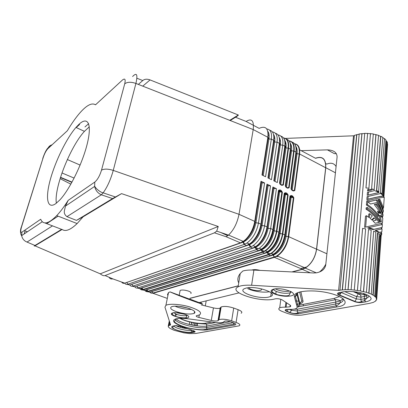<?xml version="1.0" encoding="UTF-8"?>
<svg xmlns="http://www.w3.org/2000/svg" width="408" height="408" viewBox="0 0 408 408"><rect width="100%" height="100%" fill="white"/><g stroke="black" fill="none" stroke-linecap="round" stroke-linejoin="round"><path stroke-width="0.61" d="M230.214 120.523L235.503 117.249C237.614 115.933 238.553 115.189 238.323 115L150.052 79.922C147.007 78.81 144.58 79.019 142.774 80.549L138.348 84.4M94.88 104.397L95.518 104.81L122.477 79.993C124.97 78.035 125.72 79.305 124.721 83.803C127.337 81.896 131.07 81.778 135.91 83.446C137.899 74.48 136.797 72.175 132.605 76.52M83.074 216.832L121.548 193.627L218.239 226.481L216.694 231.127L214.475 232.825L105.07 275.558C103.8 276.017 102.194 275.441 100.261 273.829L34.971 245.84L62.149 229.449C65.53 231.871 70.523 229.908 77.127 223.569L83.074 216.832L76.48 220.386L66.968 216.658C64.617 214.858 63.806 212.701 64.53 210.186L65.469 206.096L94.641 186.415C95.523 190.337 97.752 193.127 101.322 194.794M124.721 83.803L101.505 170.167C99.776 175.777 97.538 179.749 94.789 182.08L94.641 186.415M27.01 242.061C24.113 240.878 22.338 238.767 21.68 235.727L21.894 232.188L40.708 219.254C43.202 225.124 48.542 223.91 56.732 215.618C60.328 211.798 64.148 206.713 68.187 200.364L65.469 206.096M76.48 220.386L112.562 198.574L121.548 193.627M66.968 216.658L101.337 194.8L103.148 192.831C107.284 187.114 110.65 179.637 113.256 170.401L135.91 83.446L253.21 129.566C254.123 120.702 251.751 117.994 246.106 121.446L235.503 117.249M214.475 232.825L226.083 236.727L228.536 235.069C233.708 230.112 237.201 223.191 239.011 214.312L113.256 170.401C108.054 168.779 104.142 168.703 101.505 170.167M229.735 120.334L238.323 115M142.774 86.144L150.052 79.922M52.081 144.794C49.97 145.335 48.562 146.63 47.858 148.685L67.346 130.749C71.436 123.859 75.454 118.101 79.397 113.47C86.409 105.32 91.785 102.433 95.518 104.81M100.261 273.829L218.239 226.481M34.971 245.84C33.925 246.233 33.925 246.111 34.971 245.473L61.628 229.362L45.145 223.033M27.351 231.805L25.036 230.785L24.21 233.922M109.033 277.256C109.89 278.746 111.154 279.291 112.827 278.883L105.07 275.558M21.894 232.188C20.482 232.81 20.364 231.04 21.553 226.868L43.212 157.503C44.574 153.495 46.124 150.557 47.858 148.685M62.149 229.449L61.628 229.362M79.086 124.205L75.959 127.439C66.499 138.373 55.447 160.956 50.373 179.393C45.232 197.865 47.068 209.727 55.733 203.669L59.843 199.946C69.697 189.516 82.712 162.899 87.358 143.351C92.111 123.701 87.786 116.127 79.086 124.205M89.291 126.842L84.441 131.345C70.176 146.742 53.851 188.175 56.355 203.204M46.624 223.706L58.114 216.158M88.628 123.706L84.971 126.934M326.91 253.786L316.628 249.155L325.778 167.698C326.002 158.962 322.616 155.795 315.619 158.192L315.486 158.253M70.87 184.156L60.093 178.658M300.66 268.551L306.826 266.944M67.34 159.538L80.131 165.082M266.761 128.953C270.56 129.377 272.085 132.763 271.335 139.113L265.557 176.756L261.982 174.996L267.872 137.287L253.21 129.566L239.011 214.312L254.74 221.386L261.008 181.234L264.603 182.983L258.453 223.059C256.724 231.815 252.909 238.461 247.008 242.995L244.178 244.448L127.791 284.249C126.46 284.682 125.424 284.315 124.7 283.147M299.232 149.629L315.603 158.314C322.544 155.938 325.9 159.079 325.676 167.739L316.526 249.186C315.155 257.632 311.401 263.9 305.26 267.98L302.267 269.234L291.878 271.922M278.042 134.926C281.851 135.466 283.417 138.863 282.739 145.121L284.804 146.207L279.531 183.059L280.689 184.778L281.923 185.385L283.382 184.957L288.543 148.175L290.404 149.155L285.299 185.905L286.452 187.609L287.676 188.21L289.114 187.782L294.102 151.108L295.948 152.077L291.011 188.715L292.154 190.414L293.367 191.01L292.148 190.204M279.541 139.837L279.541 144.58L280.342 144.998L282.739 145.121L277.323 182.544L273.819 180.821L279.342 143.33C280.026 137.496 278.7 134.13 275.364 133.232M272.427 131.952C276.231 132.437 277.777 135.828 277.063 142.132L271.468 179.668L267.929 177.924L273.635 140.321C274.349 134.451 273.044 131.09 269.729 130.234M127.128 284.407L129.836 284.983L246.636 245.499L249.477 244.05L251.884 242.097C256.617 237.288 259.626 231.311 260.916 224.165L266.985 184.141L270.545 185.875L264.588 225.818C262.9 234.544 259.09 241.148 253.164 245.631L250.313 247.064L132.891 286.074C131.56 286.493 130.519 286.135 129.775 284.998M132.192 286.232L134.921 286.804L252.746 248.105L255.607 246.682L258.07 244.698C262.793 239.935 265.776 234.003 267.026 226.914L272.901 187.022L276.425 188.736L270.662 228.551C269.015 237.242 265.21 243.811 259.253 248.248L256.387 249.655L137.955 287.89C136.624 288.298 135.578 287.946 134.819 286.834M142.183 289.915L144.809 290.348L264.95 253.133L270.371 249.752C275.023 245.111 277.925 239.338 279.082 232.433L284.294 193.137L285.748 192.698L285.279 193.397L286.508 193.994L286.977 193.295L285.748 192.698L284.294 193.137L278.863 232.244L276.874 231.346L282.367 192.199L281.204 190.485L279.965 189.878L279.49 190.587L280.735 191.189L281.204 190.485M316.526 249.186L288.706 236.671L293.837 197.773L292.694 196.08L291.475 195.483L291.006 196.182L292.225 196.773L292.694 196.08M291.011 188.715L296.142 152.296C296.585 148.736 296.137 146.018 294.785 144.136M291.332 189.72L291.215 188.924L292.154 190.414M289.063 140.867C293.041 141.387 294.719 144.799 294.102 151.108L293.673 150.996L288.675 187.67L287.63 187.91M289.114 187.782L287.676 188.21L286.442 187.399M285.299 185.905L286.452 187.609L285.299 185.905L290.603 149.379C291.067 145.778 290.624 143.04 289.272 141.168M269.086 134.997L268.071 135.548M283.555 137.955C287.528 138.414 289.19 141.821 288.543 148.175L288.109 148.068L282.938 184.85L283.382 184.957L281.923 185.385L280.684 184.564M283.382 184.957L281.882 185.084M279.531 183.059L280.689 184.778L279.531 183.059L285.008 146.431C285.493 142.79 285.059 140.036 283.703 138.174M261.008 181.234L261.278 182.407L262.125 182.82L264.603 182.983M266.985 184.141L267.235 185.298L268.071 185.706L270.545 185.875M272.901 187.022L273.13 188.165L276.425 188.736M121.64 282.04C122.354 283.213 123.379 283.58 124.715 283.142L240.465 242.862L243.285 241.398L245.631 239.465C250.374 234.615 253.409 228.592 254.74 221.386L255.036 222.452L261.278 182.407M142.045 287.905L261.569 249.9C268 246.748 272.192 240.46 274.156 231.04L279.74 191.117L280.735 191.189L281.923 192.086L276.415 231.234C275.308 240.067 268.642 249.951 262.614 251.884L142.887 289.517C141.617 289.899 140.602 289.593 139.837 288.599M282.367 192.199L279.159 191.796L278.888 191.536L279.648 191.051M147.043 289.721L267.485 252.47C273.972 249.385 278.18 243.132 280.112 233.713L285.513 193.928L286.809 194.096L285.365 193.351M285.513 193.928L285.019 193.219L284.504 193.346L284.672 194.341L285.126 193.866L286.809 194.096L287.686 194.891L282.367 233.911C281.296 242.74 274.599 252.583 268.52 254.444L147.869 291.307C146.605 291.674 145.579 291.373 144.804 290.404M152.006 291.521L273.34 255.01C278.929 253.358 285.054 244.412 286.008 236.365L291.23 196.702L292.225 196.773L293.398 197.666L288.257 236.564C287.227 245.386 280.495 255.189 274.365 256.974L152.816 293.077L151.093 293.128L149.731 292.189M316.628 249.155C315.251 257.678 311.462 263.991 305.271 268.107L302.252 269.372L292.306 271.942M238.252 285.911L189.888 298.406M238.272 285.789L189.909 298.294M293.837 197.773L290.654 197.37L290.399 197.115L291.149 196.636M260.1 270.382C256.734 269.52 253.97 269.397 251.802 270.02M190.816 293.53C191.663 292.868 190.913 292.067 188.578 291.128C184.87 289.955 182.055 289.721 180.142 290.425L179.959 291.368M270.677 255.719L149.777 292.128L270.871 255.663L276.374 252.277C281.01 247.676 283.886 241.949 285.008 235.1L290.246 196.136L290.746 196.003L291.23 196.702M277.001 256.709L278.174 256.362M243.076 242.179L243.668 242.434M249.217 244.81L249.742 245.035M255.296 247.411L258.427 248.752M261.314 249.992L264.149 251.201M267.271 252.542L270.111 253.756M227.74 235.707L220.871 232.535M319.367 272.07C321.912 270.101 324.059 267.47 325.819 264.17M336.09 166.515C334.07 163.215 330.959 162.41 326.762 164.108L325.742 163.567M199.313 302.547L238.981 292.898M268.097 133.426L268.112 138.567L267.872 137.287C268.591 128.596 265.792 125.572 259.478 128.209L259.172 128.377L246.106 121.446M291.46 141.902C295.055 142.749 296.55 146.146 295.948 152.077L296.269 153.377L297.05 153.785L299.186 153.898L294.352 190.47L293.321 190.709M292.414 190.337L294.785 190.577L293.367 191.01L294.785 190.577L299.61 154.01L299.186 153.898C299.768 147.941 298.223 144.575 294.545 143.789M137.124 288.053L139.801 288.553L258.963 250.578L264.313 247.202C268.974 242.525 271.901 236.701 273.1 229.74L278.491 190.317L279.965 189.878L278.491 190.317L272.875 229.546L270.662 228.551L268.138 228.337L273.962 188.567M261.298 249.308L265.302 246.559L261.569 249.9L262.614 251.884L265.481 250.915C271.463 246.529 275.262 240.006 276.874 231.346L273.304 230.658L278.888 191.536L278.705 190.526L279.23 190.403L279.74 191.117M274.232 253.898L277.312 251.634C281.535 247.442 284.157 242.23 285.177 235.987L290.399 197.115L290.042 195.932L291.475 195.483L290.042 195.932L284.789 234.911L282.82 234.024L288.13 194.999L286.977 193.295M248.324 287.732L250.803 289.333C255.02 290.725 258.478 290.986 261.186 290.119L261.737 288.89M178.663 306.296L186.889 307.81M189.74 299.181L170.065 291.893L168.514 292.541L167.54 294.489L167.872 295.678M301.17 150.654L327.41 149.869C333.683 150.108 336.916 152.439 337.105 156.866L325.732 264.955C324.926 269.158 321.795 271.784 316.343 272.84L313.548 272.972L253.904 270.086L251.603 285.269L338.599 290.369L353.512 135.92L338.599 290.369M378.828 191.612L376.727 190.567L380.822 136.282L382.837 137.384L378.593 191.689L376.523 190.658L380.623 136.394L378.517 135.507M375.88 134.676L378.532 135.329L374.172 189.751L371.586 188.981L375.88 134.676L373.295 134.099M370.959 162.971L372.407 145.059M370.439 133.681L373.31 133.941L368.909 188.241L365.935 187.925L370.439 133.681L367.603 133.482L354.277 290.088L351.094 289.731L364.726 133.334L367.603 133.482M376.462 298.12L376.395 299.069L376.161 298.105L376.482 298.12L375.804 297.111L380.169 235.518L379.868 235.533L375.488 297.106L373.162 295.076L377.66 233.197L377.39 233.249L372.887 295.106L371.244 294.102L366.42 292.327L360.504 291.001L365.624 228.811L362.569 228.449L357.418 290.481L354.277 290.088M363.365 256.739L361.672 277.675M363.467 291.644L368.511 229.444L363.605 291.567M368.766 293.235L373.667 231.117L368.985 293.179M380.791 236.666L380.904 235.069M381.021 233.432L381.118 232.065M381.332 228.995L381.424 227.664M381.643 224.589L381.735 223.288M382.163 217.214L382.214 216.459M382.485 212.66L382.505 212.303M382.775 208.503L382.801 208.167M383.561 197.329L383.617 196.544M383.428 195.993L383.637 196.544L383.163 196.085M385.856 140.276L386.565 141.341L382.74 195.141M384.535 138.603L385.881 139.924L382.005 193.979L380.338 192.816L384.535 138.603L380.338 192.816M384.28 138.679L382.821 137.608M370.979 190.169L367.547 191.02L367.669 189.501L368.735 189.113L371.963 189.812L370.979 190.169M380.531 235.171L379.68 233.789L381.745 233.279L381.633 234.865L380.531 235.171M379.496 232.366L381.842 231.861L378.527 232.642L375.085 230.489L376.018 230.214L379.496 232.366L378.527 232.642M376.9 199.818L368.047 201.904L370.53 204.02L376.691 202.587C380.098 206.637 382.209 210.722 383.03 214.848L382.934 216.235C382.112 212.114 379.996 208.029 376.589 203.975L374.274 204.495L380.639 213.068L377.543 211.094L378.92 216.026L377.986 216.316C375.115 211.818 371.255 208.044 366.404 204.994L366.731 200.976L367.802 200.603C376.548 198.405 382.036 197.309 384.26 197.314L383.515 207.937L379.853 199.221L377.951 199.594C380.807 203.291 382.597 206.994 383.321 210.691L383.224 212.073C382.408 207.947 380.297 203.862 376.9 199.818L368.041 202.001M382.097 206.611L378.93 199.537L378.038 199.706M381.822 210.814C380.894 207.188 378.945 203.623 375.977 200.129M382.934 216.235L381.847 216.571C381.174 212.461 379.114 208.366 375.661 204.286L374.355 204.576M380.639 213.068L379.685 213.369L377.834 212.068M378.027 192.8L367.195 195.289L367.435 192.392L374.529 190.567L379.022 192.464L378.007 192.734M383.464 195.983L382.469 196.325C379.715 196.549 374.508 197.64 366.848 199.589L367.083 196.671L380.746 193.504L383.464 195.983C380.613 196.248 375.426 197.324 367.914 199.216L366.848 199.589M367.251 207.432C373.284 211.456 377.691 216.322 380.47 222.034L381.398 221.85L380.246 215.317L382.796 218.265L382.459 223.069L364.574 227.348L365.497 216.087L366.578 215.74L369.444 217.796L369.765 213.7L372.325 215.878L370.209 218.407L372.351 220.3L374.284 217.816L376.314 220.162L373.014 220.947L375.146 223.232L379.736 222.187C376.87 216.959 372.672 212.512 367.134 208.835L367.251 207.432L366.175 207.789L366.063 209.192C371.668 212.757 375.895 217.158 378.741 222.401M369.765 213.7L368.761 214.022L368.516 217.092M371.938 219.912L373.345 218.112L374.284 217.816M376.314 220.162L373.065 220.993M380.348 221.779L379.292 215.618L380.246 215.317M368.664 227.659L382.357 224.476L382.148 227.45L381.057 227.771L373.009 229.587L367.654 227.96L368.664 227.659L373.947 229.311L373.009 229.587M285.11 138.419L353.313 135.808M354.348 135.558L353.512 135.92M359.183 134.13L354.368 135.354L339.956 290.256L338.829 290.46M364.711 133.487L359.198 133.962L345.153 289.762L339.747 290.154M386.565 141.341L386.85 141.306L387.427 142.734L383.637 196.544M387.325 144.162L387.564 144.702M327.41 149.869L334.336 153.637L336.381 153.694M238.731 282.902C237.181 279.883 237.68 276.757 240.236 273.523L242.882 270.978C245.723 270.183 249.395 269.882 253.904 270.086M340.797 293.53L340.364 293.617M295.52 300.89L298.646 301.18M285.921 302.359L285.299 307.209C282.764 307.107 280.898 307.311 279.699 307.821C277.925 308.815 278.72 310.009 282.086 311.401L286.793 313.206C292.123 315.012 297.218 315.629 302.093 315.053L369.475 303.384L373.386 302.359L375.88 300.895L375.911 300.456M246.009 288.119C255.78 285.289 278.939 293.204 270.713 296.443L268.852 297.044C259.024 299.569 236.859 292.154 244.331 288.716L246.009 288.119M376.395 299.069L376.722 299.1L376.518 300.033L376.196 299.987L375.569 300.839L375.88 300.895M375.488 297.106L375.804 297.111M373.162 295.076L372.887 295.106M360.595 290.914L357.418 290.481M345.02 289.655L351.094 289.731M285.299 307.209L290.001 306.811C290.981 306.342 290.94 305.73 289.874 304.98L282.31 299.962C280.046 298.84 277.654 298.467 275.135 298.845C261.589 303.164 226.991 292.174 238.099 286.85C240.858 285.478 245.356 284.952 251.603 285.269M247.722 288.635C253.276 291.409 264.058 292.944 269.428 291.689M294.219 309.142L297.478 309.193L335.871 302.063L335.407 299.758L334.075 298.421L339.43 296.56M343.128 298.763L340.349 300.885L335.871 302.063L335.682 304.001L336.049 305.842L337.125 306.918L298.641 313.721C295.836 314.058 292.893 313.706 289.808 312.655L286.768 311.488C284.065 310.1 284.713 309.386 288.706 309.346C294.341 309.575 297.157 308.815 297.146 307.066L294.403 296.662C292.439 291.149 312.064 288.884 329.353 293.143C346.79 297.294 350.365 305.102 337.125 306.918M356.674 134.569L342.256 289.838M342.429 289.94L356.827 134.701M347.988 289.619L361.901 133.549M348.08 289.726L361.983 133.696M354.277 289.986L367.608 133.329M362.615 228.332L357.464 290.384M368.511 229.444L371.209 230.219L366.42 292.327M373.667 231.117L375.829 232.116L371.244 294.102M374.687 296.086L379.114 234.34L377.66 233.197M376.482 298.12L380.807 236.706L380.169 235.518M376.722 299.1L381.225 234.977M381.337 233.361L381.434 231.974M381.648 228.934L381.745 227.572M381.954 224.538L382.051 223.191M382.444 217.622L382.531 216.362M382.73 213.522L382.821 212.201M383.02 209.365L383.112 208.065M383.867 197.309L387.6 144.167M368.909 188.241L365.935 187.925M370.49 133.533L365.981 187.792M371.586 188.981L376.008 134.543M374.34 189.644L371.719 188.863M383.352 195.835L383.025 195.248L386.85 141.306M382.005 193.979L380.598 192.755M371.963 189.812L367.547 191.02M368.613 190.638L368.735 189.113M380.695 233.504L381.633 234.865M381.842 231.861L382.051 228.868L376.018 230.214M376.589 203.975L375.661 204.286M378.92 216.026C376.054 211.563 372.239 207.769 367.475 204.632L366.404 204.994M367.475 204.632L367.802 200.603M383.224 212.073L382.383 212.344M383.515 207.937L382.684 208.208M379.853 199.221L378.93 199.537M379.022 192.464L367.195 195.289M368.266 194.912L368.5 192.01M367.914 199.216L368.154 196.294M382.459 223.069L364.574 227.348M365.66 227.021L366.578 215.74M367.134 208.835L366.063 209.192M382.148 227.45L373.947 229.311M183.626 332.76L174.048 330.271L170.059 328.409L168.596 327.211L168.249 326.155L168.509 325.712L170.595 324.962L164.944 307.158L165.898 305.337C168.978 303.486 179.969 304.118 189.123 306.745C198.951 309.907 202.429 312.61 199.558 314.854L196.386 315.751C195.825 316.251 196.646 316.807 198.854 317.414L211.273 320.428C214.353 321.106 216.592 321.203 217.994 320.719L219.004 319.632L221.146 306.949L220.575 307.53L218.433 320.178M201.363 304.939L213.45 307.902C216.505 308.581 218.729 308.652 220.131 308.116L220.575 307.53M219.004 319.632C222.039 318.781 226.251 319.184 231.652 320.836L236.084 322.427C239.674 323.819 240.7 324.957 239.159 325.829L195.753 333.474L189.572 333.591L183.615 332.811M184.462 328.267L184.574 327.67M182.447 327.869L182.616 327.002M180.474 327.374L180.673 326.344M178.571 326.788L178.755 325.834M175.277 316.384L175.741 314.038M170.065 291.893C178.709 295.871 208.947 307.02 201.618 303.542L189.761 299.069M241.123 313.237C242.663 312.283 241.653 311.095 238.099 309.667L233.708 308.045C228.363 306.367 224.176 306 221.146 306.949M218.836 317.806L219.331 317.705M189.409 308.606C194.422 310.544 196.019 312.13 194.198 313.37C190.082 314.624 184.136 314.058 176.348 311.671C171.319 309.789 169.641 308.198 171.309 306.898C173.599 305.419 183.141 306.301 189.409 308.606M175.001 306.173L177.251 307.081C182.187 308.734 186.925 309.514 191.469 309.432M225.706 320.994L223.977 321.555C224.941 320.739 227.215 320.836 230.811 321.851L233.656 322.866C236.12 323.86 236.492 324.574 234.779 325.013L207.647 329.812L206.744 328.996L206.514 327.563C197.115 329.292 173.369 322.713 175.624 318.918M211.803 321.994L205.372 323.233L206.489 324.248L206.779 326.043L206.514 327.563L233.116 322.713M175.139 316.338L175.603 313.976M168.371 326.181L168.28 326.66M169.254 321.137L168.249 326.155M168.509 325.712L169.356 321.478M168.718 325.757L169.488 321.912M169.06 325.329L169.646 322.412M169.891 325.023L170.111 323.926M170.238 324.329L170.085 325.084M176.69 314.665L176.695 314.405M201.083 303.287L201.302 302.063M206.193 300.875L205.29 305.903M197.135 325.89L197.625 323.192M197.441 323.172L196.952 325.87M195.774 325.712L196.263 323.029M193.27 332.357L193.453 331.378M193.494 331.143L193.571 330.73M194.524 325.528L195.019 322.85M194.876 322.83L194.381 325.502M191.449 332.596L191.582 331.877M192.811 325.227L193.305 322.56M191.684 322.238L191.184 324.906M191.587 322.218L191.087 324.885M189.756 321.8L189.251 324.472M192.03 330.205L191.612 330.281L191.837 331.663L192.729 332.454L194.489 332.143C195.58 331.847 195.213 331.357 193.382 330.664L180.632 326.329L180.433 327.364M21.145 227.705L43.212 157.503M21.68 235.707C21.068 235.253 19.553 231.622 21.333 227.062L21.553 226.868M42.743 158.523L42.978 157.763M142.774 80.549L136.894 78.224M94.789 182.08L68.187 200.364M101.337 194.8L112.562 198.574M79.621 124.455L76.194 127.551M34.971 245.473L27.02 242.066L52.479 225.874M335.427 172.783L325.778 167.698M71.864 182.376L60.425 177.592M74.139 178.092L61.965 172.951M288.731 145.503L288.303 145.722M286.09 146.834L285.136 147.308M325.676 167.739L299.61 154.01C300.201 147.747 298.503 144.33 294.52 143.759M274.181 181.004L279.541 144.58L279.342 143.33L277.063 142.132L274.66 142.015L269.153 178.526M273.85 136.644L273.855 141.591L273.635 140.321L271.335 139.113L268.928 139.001L263.242 175.619M249.987 243.693L253.047 241.378C257.315 237.043 260.034 231.657 261.191 225.216L260.916 224.165L258.453 223.059L255.913 222.845L262.125 182.82M256.311 246.187L259.207 243.984C263.466 239.685 266.159 234.34 267.281 227.95L267.026 226.914L264.588 225.818L262.053 225.604L268.071 185.706M295.887 146.457C297.055 148.18 297.442 150.623 297.05 153.785L292.174 190.22M279.521 144.447L280.464 143.968L279.521 144.447M288.675 187.67L286.732 187.542M285.993 138.99C289.563 139.806 291.037 143.198 290.404 149.155L290.746 150.476L291.531 150.884L286.493 187.425M286.86 139.454L286.365 139.332M280.434 140.857L279.536 141.321M279.551 140.862L280.367 140.439M279.404 143.713L280.52 143.137M290.369 143.468C291.557 145.187 291.944 147.66 291.531 150.884L293.673 150.996C294.285 144.993 292.755 141.627 289.083 140.898M284.988 141.28L285.274 141.239M287.691 141.525L288.181 141.765M290.511 145.008L290.746 150.476L285.692 186.997M285.641 186.935L285.508 186.114M283.57 137.975C287.237 138.654 288.752 142.02 288.109 148.068L285.962 147.956L280.755 184.6M279.21 137.476C280.418 139.179 280.791 141.688 280.342 144.998L275.007 181.407M273.528 134.405C274.757 136.094 275.135 138.633 274.66 142.015L273.855 141.591L268.321 178.118M267.791 131.305C269.05 132.977 269.428 135.543 268.928 139.001L268.112 138.567L262.4 175.205M268.041 138.195L269.091 137.629M280.867 136.129C284.141 137.119 285.457 140.48 284.804 146.207L285.172 147.543L279.939 184.186M279.893 184.125L279.74 183.274M284.922 141.913L285.172 147.543L285.962 147.956C286.401 144.667 286.008 142.168 284.794 140.454M273.85 138.108L274.747 137.634M274.803 138.067L273.824 138.582M273.748 140.964L274.834 140.393M279.398 138.394L279.73 138.338M268.02 132.564L268.469 132.462M273.737 135.487L274.125 135.415M282.938 184.85L280.995 184.717M288.308 142.183L287.936 142.305M285.008 143.692L285.931 143.223M131.947 284.269L249.558 244.683C255.872 241.393 260.039 235.034 262.053 225.604L261.191 225.216L267.235 185.298M136.277 286.36L255.597 247.309C261.967 244.081 266.149 237.757 268.138 228.337L267.281 227.95L273.13 188.165M254.954 247.09L256.387 249.655L258.596 250.604L261.472 249.196C267.439 244.78 271.238 238.226 272.875 229.546L273.304 230.658C272.223 236.997 269.55 242.296 265.302 246.559L261.472 249.196L259.253 248.248M137.027 286.11L137.955 287.89L140.112 288.522L258.784 250.634M248.834 244.463L250.313 247.064L252.746 248.105M131.126 284.544L132.019 284.381L132.891 286.074L134.921 286.804M126.822 282.413L243.025 242.194L244.178 244.448L246.636 245.499M125.944 282.713L126.913 282.545L127.791 284.249L129.836 284.983M124.715 283.142L112.827 278.883M240.465 242.862L226.083 236.727M242.648 241.811L243.025 242.194L243.454 242.036C249.711 238.67 253.863 232.274 255.913 222.845L255.036 222.452C253.842 228.944 251.104 234.376 246.825 238.751L243.454 242.036L244.647 244.27M141.071 288.216L141.938 289.68M264.761 253.195L145.115 290.317L143.142 289.751C141.76 290.159 140.678 289.772 139.898 288.589M267.459 251.787L271.335 249.109L267.48 251.772L264.588 253.159L262.594 252.307L260.998 249.686M141.25 288.16L142.106 288.007L143.142 289.751L262.594 252.307L265.481 250.915L267.48 251.772C273.472 247.401 277.267 240.893 278.863 232.244L279.271 233.335L284.672 194.341L288.13 194.999M137.445 288.017L139.939 288.573M285.019 193.219L285.126 193.866L285.427 193.856M147.222 291.445L146.314 289.945L147.094 289.802L148.124 291.536C146.742 291.929 145.651 291.552 144.855 290.389M141.382 288.119L142.27 289.655M142.514 289.889L144.937 290.369M266.985 252.256L268.541 254.847L148.124 291.536L149.777 292.128L147.135 291.695M305.26 267.98L277.353 256.01L274.365 256.974L273.34 255.01C276.44 252.827 273.972 254.551 277.312 251.634L273.426 254.322L271.447 253.475C277.455 249.135 281.245 242.648 282.82 234.024L279.271 233.335C278.22 239.624 275.573 244.882 271.335 249.109C267.995 252.093 270.366 250.405 267.485 252.47L268.52 254.444L271.447 253.475L268.541 254.847L270.514 255.689L273.426 254.322C279.439 249.997 283.228 243.525 284.789 234.911L285.177 235.987L286.008 236.365L288.706 236.671C287.171 245.269 283.387 251.716 277.353 256.01L274.431 257.356L272.911 254.806M151.363 291.715L152.041 291.582L153.066 293.306L150.073 292.551M147.472 291.674L149.899 292.148M146.008 290.042L146.885 291.46M166.775 298.223L153.066 293.306L274.431 257.356L302.267 269.234M296.769 148.323L296.208 148.022M294.194 146.956L293.75 146.717M294.352 190.47L294.785 190.577M272.289 254.725L273.396 254.311M310.315 272.814L302.252 269.372M292.342 142.372L291.837 142.244M288.405 142.55L288.022 142.683M285.008 146.436L286.141 145.865M285.115 147.166L286.1 146.666M286.003 143.631L284.993 144.146M248.304 244.453L249.385 244.01M242.153 241.822L243.224 241.368M243.607 241.169L245.631 239.465M254.393 247.064L255.479 246.626M296.045 148.079L296.269 153.377L291.383 189.781M288.288 144.799L288.706 144.626M293.209 144.452L293.704 144.707M303.343 304.348L303.164 305.883M273.62 289.145C269.826 290.374 270.295 292.051 275.038 294.178C280.551 296.101 285.768 296.698 290.685 295.953C300.737 294.127 282.627 286.788 273.62 289.145M354.425 301.553L339.084 295.147C336.886 294.086 336.88 293.26 339.068 292.669L342.445 291.985C348.809 290.664 360.361 291.904 366.634 294.632C372.846 297.83 372.575 300.232 365.818 301.844L362.38 302.45C359.667 302.792 357.02 302.491 354.425 301.553L354.894 301.39L356.419 298.921L341.078 292.465L339.543 294.979C338.441 294.51 338.181 293.99 338.767 293.418L339.589 292.786M273.692 289.124C273.768 289.976 274.814 290.812 276.828 291.638C281.194 293.168 285.314 293.632 289.195 293.026L290.394 292.638L291.343 291.745M275.359 288.859L277.088 289.711C281.449 291.246 285.564 291.705 289.44 291.088M299.661 305.056L334.075 298.421M343.22 296.876L343.016 296.427M340.553 294L338.518 292.806M300.844 291.684L302.991 300.966L301.772 301.084L299.87 303.317L299.768 304.184M296.427 304.343L299.329 303.914M299.9 303.771C302.185 303.124 303.215 302.19 302.991 300.966M291.608 309.397L291.496 310.32L297.259 311.013L297.478 309.193M296.983 293.775L297.024 294.693L295.433 296.555L294.403 296.662M336.044 305.842L297.59 312.727L297.259 311.013L335.682 304.001L340.165 302.838C342.761 301.747 343.684 300.339 342.929 298.615M297.146 307.066L298.131 306.969L299.65 305.179L297.024 294.693L297.151 293.617M288.706 309.346L289.078 309.371M290.088 306.133L290.7 306.158M297.753 305.5L298.421 305.245M299.65 305.179L299.87 303.317L297.412 293.377M288.425 309.335L286.768 311.488M289.063 309.381L291.496 310.32L289.808 312.655M287.064 309.346L286.192 310.039C285.676 310.401 285.988 310.84 287.125 311.36L290.165 312.528C292.618 313.543 295.015 313.732 297.35 313.109L297.59 312.727L298.641 313.721M362.187 293.138L359.295 293.694L360.56 294.948L361.024 297.106L364.451 296.468L363.982 294.296L363.355 293.464M366.92 295.78L366.741 298.11L364.273 298.789L364.451 296.468L366.92 295.78L363.982 294.296L360.56 294.948L358.331 293.831L356.607 296.616L356.419 298.921L360.84 299.411L361.024 297.106L356.607 296.616L344.821 291.633M362.38 302.45L361.248 301.328L360.84 299.411L364.273 298.789L364.686 300.711L366.741 298.11C368.291 297.478 368.975 296.682 368.786 295.724M343.883 291.745L342.445 291.985M339.084 295.147L339.543 294.979L354.894 301.39C357.025 302.272 359.055 302.415 360.968 301.818L361.248 301.328L364.686 300.711L365.818 301.844M359.295 293.694L358.331 293.831L353.134 291.613M354.358 291.73L358.856 293.648M339.068 292.669L340.558 292.368M276.15 291.348L275.731 294.438M286.651 302.843L286.09 307.244M211.273 320.428L213.45 307.902M198.854 317.414L199.298 314.976M220.519 307.719L218.382 320.351M192.729 332.454C185.385 333.999 165.582 327.379 173.543 325.956L176.261 325.543M180.219 326.196L175.246 325.615M175.425 316.435C165.628 313.211 175.251 310.896 184.788 314.344C194.57 317.684 184.564 319.76 175.425 316.435M207.647 329.812C200.119 330.97 183.534 327.813 176.623 323.926C169.315 320.02 175.603 317.098 188.782 318.903L215.924 322.544M223.977 321.555C223.416 322.769 220.672 323.09 215.75 322.519M174.823 325.701L173.543 325.956M193.382 330.664L192.943 330.516M194.489 332.143L193.361 330.669M191.653 330.077L191.612 330.281C187.236 331.245 174.767 328.246 173.986 326.028M187.496 328.664C182.835 328.17 178.979 327.17 175.924 325.66M191.694 328.777L190.714 328.44M173.308 312.661L172.487 313.487C171.365 313.93 172.421 314.884 175.649 316.343C180.55 318.113 186.645 318.148 186.252 317.327L186.925 315.404C184.615 316.108 181.223 315.782 176.746 314.42L173.594 312.63M230.811 321.851L230.245 321.662M178.816 317.388L179.239 317.322M234.779 325.013L233.825 324.146L233.534 322.881M233.656 322.866L233.065 322.657M176.22 318.77C178.689 322.774 198.701 327.517 206.779 326.043L230.285 321.677M205.372 323.233C199.41 324.304 185.446 321.55 180.53 318.342M238.099 309.667L236.084 322.427M231.652 320.836L233.708 308.045M184.334 314.216L177.052 312.849M103.148 192.831L115.377 196.957M216.694 231.127L228.49 235.105M42.988 157.753C44.36 153.893 45.625 151.133 46.777 149.486C47.598 148.14 48.817 147.084 50.434 146.314M24.235 233.906L25.056 230.795M94.641 186.334L96.359 188.537C98.95 191.015 101.22 192.449 103.173 192.841M77.127 223.569L56.732 215.618M21.665 235.635L42.305 221.717M72.012 182.111L60.517 177.296M280.423 140.791L279.541 141.25M279.414 143.794L280.515 143.228M268.051 138.261L269.081 137.71M274.793 138.001L273.829 138.516M273.758 141.041L274.829 140.48M243.285 241.398L228.536 235.069M279.577 190.536L281.041 191.291L279.541 191.138L279.23 190.403M291.093 196.136L292.521 196.875L291.037 196.722L290.746 196.003M316.317 272.845L305.271 268.107M285.024 146.523L286.135 145.962M285.993 143.56L284.998 144.07M251.884 242.097L253.047 241.378L249.558 244.683L250.742 246.911M249.477 244.05L247.008 242.995M256.77 249.523L255.597 247.309L259.207 243.984L258.07 244.698M255.607 246.682L253.164 245.631M180.142 290.425L179.194 295.244M290.557 291.343L290.394 292.638L289.272 295.015C288.028 296.228 284.101 296.137 277.496 294.739C272.416 292.735 270.846 291.225 272.779 290.2L273.931 289.073M298.942 306.683L335.417 299.758M336.136 305.98L338.39 304.715L340.165 302.838L340.349 300.885C339.767 300.288 338.079 299.855 335.289 299.574M298.197 307.096L295.433 296.555C295.377 295.494 296.142 294.341 297.728 293.092L298.569 292.291M299.86 303.419L301.772 301.084L299.62 291.975M240.236 273.523L238.099 286.85M279.699 307.821L280.821 299.293M290.001 306.811L290.2 305.225M217.994 320.719L220.131 308.116M165.898 305.337L168.514 292.541M193.525 330.715L193.591 331.352L191.806 331.699C189.689 333.948 169.733 329.613 173.135 326.65L173.864 325.895M206.82 329.118L203.378 329.73C201.226 329.99 191.684 329.042 185.456 327.165C178.928 325.441 174.211 322.274 174.446 321.489L175.94 318.837M233.891 322.957L233.825 324.146L206.739 328.996M206.494 324.248L215.648 322.509M206.387 324.09C205.668 323.926 199.038 323.865 193.632 322.799C187.762 321.662 183.187 320.183 179.913 318.357M176.368 315.144L176.526 314.344M84.441 131.345L75.959 127.439M270.713 296.443L271.198 292.944M194.555 311.431L194.198 313.37"/></g></svg>
